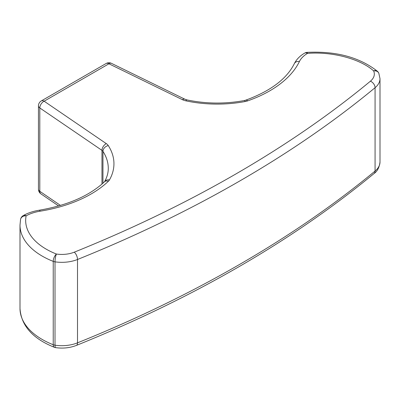 <?xml version="1.0" encoding="UTF-8"?>
<svg xmlns="http://www.w3.org/2000/svg" width="400" height="400" viewBox="0 0 400 400"><rect width="100%" height="100%" fill="white"/><g stroke="black" fill="none" stroke-linecap="round" stroke-linejoin="round"><path stroke-width="0.6" d="M111.425 63.325A5.67 5.67 0 0 0 106.1 63.51A5.67 3.275 -120 0 1 108.935 63.79L182.415 99.685A5.67 2.99 -64 0 1 184.905 99.22L111.425 63.325A5.67 2.99 116 0 0 108.935 63.79L44.13 101.205L106.305 143.63A5.67 3.535 124.3 0 0 101.975 150.375L39.8 107.95A5.67 3.535 -55.7 0 1 44.13 101.205A5.67 3.275 -120 0 0 41.295 100.925A5.67 5.67 0 0 0 38.46 105.835A5.67 3.275 -0 0 0 39.8 107.95L39.8 191.305A5.67 3.535 124.3 0 0 40.935 193.875L58.625 205.95M20 308.46C21.16 325.615 32.61 338.56 54.35 347.295A5.67 2.605 -68.5 0 1 53.23 344.725A75.985 43.87 0 0 1 20 308.46L20 225.105A75.985 43.87 0 0 0 53.23 261.37A5.67 2.605 -68.5 0 1 56.425 254.035A21.71 12.535 0 0 0 74.265 252.175A1195.07 689.965 -0 0 0 370.42 81.19A21.71 12.535 0 0 0 373.64 70.89C360.26 58.84 332.025 51.375 307.485 53.4A32.725 18.895 0 0 0 299.43 61.485A5.67 4.46 -154.2 0 0 294.325 63.65L294.325 63.65C296.45 59.425 299.87 55.93 304.585 53.155A5.67 3.32 59.3 0 1 307.485 53.4A5.67 0.53 86.2 0 0 307.105 52.37C336.065 50.965 359.47 57.24 377.31 71.195L377.31 71.195A5.67 3.83 130.3 0 0 373.64 70.89A5.67 4.485 156 0 1 378.82 73.21L380 78.645A27.38 15.81 0 0 1 375.075 87.695A5.67 3.8 -129.6 0 0 370.42 81.19M74.265 252.175A5.67 2.65 -111.9 0 1 77.51 259.49A27.38 15.81 0 0 1 55.01 261.835A5.67 1.155 -81.5 0 1 56.425 254.035A70.315 40.595 0 0 1 26.13 215.835A5.67 4.6 11.3 0 0 20.57 219.36L20 225.105M55.59 347.63A5.67 1.155 -81.5 0 1 55.01 345.19A27.38 15.81 0 0 0 77.51 342.845A1200.74 693.24 0 0 0 375.075 171.045A27.38 15.81 0 0 0 380 162C379.315 167.52 377.325 171.365 374.04 173.545A5.67 3.8 -129.6 0 0 375.075 171.045L375.075 87.695A1200.74 693.24 -0 0 1 77.51 259.49L77.51 342.845A5.67 2.65 -111.9 0 1 76.38 345.42C69.91 347.925 62.975 348.66 55.59 347.63A5.67 5.67 0 0 1 54.35 347.295M40.935 193.875A5.67 5.67 0 0 1 38.46 189.19A5.67 3.275 -0 0 0 39.8 191.305L60.47 205.41M108.375 181.275A5.67 3.96 -133.6 0 0 104.46 181.805C89.365 195.865 67.625 205.335 39.235 210.22A5.67 1.245 80.8 0 1 40.14 211.19A116.34 67.17 0 0 0 108.375 181.275A11.345 6.55 0 0 0 109.445 179.935A89.86 51.88 0 0 0 108.27 145.57A5.67 4.34 147.1 0 0 102.955 151.345A5.67 3.275 180 0 0 101.975 150.375L101.975 184.065M104.46 181.805L104.515 181.755C107.04 177.28 108.295 172.81 108.275 168.345A84.185 48.605 0 0 0 102.955 151.345L102.955 183.195M182.415 99.685A11.345 6.55 0 0 0 185.775 100.82A89.86 51.88 0 0 0 245.295 101.5A11.345 6.55 0 0 0 247.625 100.88A116.34 67.17 0 0 0 299.43 61.485M108.27 145.57A11.345 6.55 0 0 0 106.305 143.63M40.14 211.19A32.725 18.895 0 0 0 26.13 215.835A5.67 3.225 60.7 0 0 23.355 215.52A5.67 5.67 0 0 0 20.57 219.36M247.625 100.88A5.67 2.4 -109.3 0 0 245.75 100.16C270.57 91.06 286.765 78.885 294.325 63.65M245.295 101.5A5.67 1.45 -100.8 0 0 244.235 100.56L245.75 100.16M185.775 100.82A5.67 1.62 -77.8 0 1 186.97 99.91C205.92 103.875 225.01 104.09 244.235 100.56M109.445 179.935A5.67 4.4 -150.3 0 0 104.535 181.725M55.01 345.19A5.67 3.275 180 0 1 53.23 344.725L53.23 261.37A5.67 3.275 180 0 0 55.01 261.835L55.01 345.19M184.905 99.22L186.97 99.91M39.235 210.22C33.285 211.185 27.99 212.95 23.355 215.52M374.04 173.545C292.235 241.01 193.015 298.3 76.38 345.42M378.82 73.21A5.67 5.67 0 0 0 377.31 71.195M307.105 52.37A5.67 5.67 0 0 0 304.585 53.155M380 162L380 78.645M106.1 63.51L41.295 100.925M38.46 189.19L38.46 105.835"/></g></svg>
